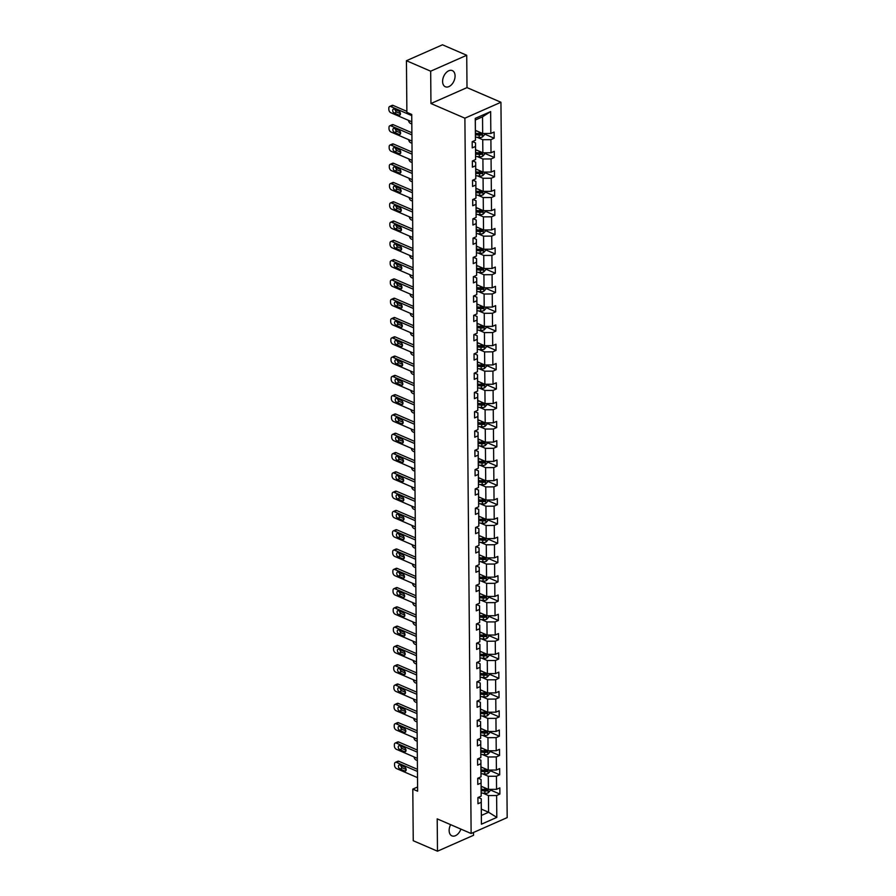 <?xml version="1.0" encoding="UTF-8"?>
<svg xmlns="http://www.w3.org/2000/svg" width="896" height="896" viewBox="0 0 896 896"><rect width="100%" height="100%" fill="white"/><g stroke="black" fill="none" stroke-linecap="round" stroke-linejoin="round"><path stroke-width="1.34" d="M442.602 81.435A8.792 5.634 113.4 0 0 445.346 86.766A8.792 5.634 113.4 0 0 451.797 84.414A8.792 5.634 113.4 0 0 455.078 75.936A8.792 5.634 113.4 0 0 452.323 70.605A8.792 5.634 113.4 0 0 445.883 72.957A8.792 5.634 113.4 0 0 442.602 81.435M450.621 824.667A8.792 5.634 113.4 0 0 449.142 830.536A8.792 5.634 113.4 0 0 451.886 835.856A8.792 5.634 113.4 0 0 460.902 829.102M466.726 55.272L430.674 71.187L430.954 103.522L467.006 87.606L466.726 55.272L442.49 44.8L406.437 60.715L406.885 112.347L411.734 114.442L417.637 791.202L412.798 789.107L413.246 840.728L437.483 851.2L473.536 835.285L473.514 832.462M467.006 87.606L500.942 102.256L507.181 817.6L471.128 833.515L464.89 118.182L500.942 102.256M430.674 71.187L406.437 60.715M475.418 130.379L482.675 133.515L482.53 116.827L490.65 111.586L490.84 133.47L494.11 132.026L494.166 138.208L484.366 133.974M482.675 133.515L490.84 133.47M475.586 149.666L482.854 152.802L482.731 139.698L490.896 139.653L494.166 138.208M490.896 139.653L491.008 152.757L494.278 151.312L494.334 157.494L484.534 153.272M475.754 168.963L483.022 172.099L482.899 158.984L491.064 158.939L494.334 157.494M491.064 158.939L491.187 172.043L494.446 170.61L494.502 176.792L484.702 172.558M475.922 188.25L483.19 191.386L483.067 178.282L491.232 178.226L494.502 176.792M491.232 178.226L491.355 191.341L494.614 189.896L494.67 196.078L484.87 191.845M476.09 207.536L483.358 210.672L483.235 197.568L491.4 197.523L494.67 196.078M491.4 197.523L491.523 210.627L494.782 209.182L494.838 215.365L485.038 211.142M476.258 226.834L483.526 229.97L483.403 216.854L491.568 216.81L494.838 215.365M491.568 216.81L491.691 229.914L494.95 228.48L495.006 234.662L485.206 230.429M476.426 246.12L483.694 249.256L483.571 236.152L491.736 236.096L495.006 234.662M491.736 236.096L491.859 249.211L495.118 247.766L495.174 253.949L485.374 249.715M476.594 265.406L483.862 268.542L483.739 255.438L491.904 255.394L495.174 253.949M491.904 255.394L492.027 268.498L495.286 267.053L495.342 273.235L485.542 269.013M476.762 284.704L484.03 287.84L483.918 274.725L492.072 274.68L495.342 273.235M492.072 274.68L492.195 287.784L495.454 286.35L495.51 292.533L485.722 288.299M476.93 303.99L484.198 307.126L484.086 294.022L492.251 293.966L495.51 292.533M492.251 293.966L492.363 307.082L495.622 305.637L495.678 311.819L485.89 307.586M477.098 323.277L484.366 326.413L484.254 313.309L492.419 313.264L495.678 311.819M492.419 313.264L492.531 326.368L495.79 324.923L495.846 331.106L486.058 326.883M477.266 342.563L484.534 345.71L484.422 332.595L492.587 332.55L495.846 331.106M492.587 332.55L492.699 345.654L495.958 344.221L496.014 350.403L486.226 346.17M477.434 361.861L484.702 364.997L484.59 351.893L492.755 351.837L496.014 350.403M492.755 351.837L492.867 364.952L496.126 363.507L496.182 369.69L486.394 365.456M477.602 381.147L484.87 384.283L484.758 371.179L492.923 371.134L496.182 369.69M492.923 371.134L493.035 384.238L496.294 382.794L496.35 388.976L486.562 384.754M477.77 400.434L485.038 403.581L484.926 390.466L493.091 390.421L496.35 388.976M493.091 390.421L493.203 403.525L496.462 402.091L496.518 408.274L486.73 404.04M477.938 419.731L485.206 422.867L485.094 409.763L493.259 409.707L496.518 408.274M493.259 409.707L493.371 422.822L496.63 421.378L496.686 427.56L486.898 423.326M478.106 439.018L485.374 442.154L485.262 429.05L493.427 429.005L496.686 427.56M493.427 429.005L493.539 442.109L496.798 440.664L496.854 446.846L487.066 442.624M478.274 458.304L485.542 461.451L485.43 448.336L493.595 448.291L496.854 446.846M493.595 448.291L493.707 461.395L496.966 459.962L497.022 466.144L487.234 461.91M478.442 477.602L485.71 480.738L485.598 467.634L493.763 467.578L497.022 466.144M493.763 467.578L493.875 480.693L497.134 479.248L497.19 485.43L487.402 481.197M478.61 496.888L485.878 500.024L485.766 486.92L493.931 486.875L497.19 485.43M493.931 486.875L494.043 499.979L497.314 498.534L497.358 504.717L487.57 500.494M478.778 516.174L486.046 519.322L485.934 506.206L494.099 506.162L497.358 504.717M494.099 506.162L494.211 519.266L497.482 517.832L497.526 524.014L487.738 519.781M478.946 535.472L486.214 538.608L486.102 525.504L494.267 525.448L497.526 524.014M494.267 525.448L494.379 538.563L497.65 537.118L497.694 543.301L487.906 539.067M479.114 554.758L486.382 557.894L486.27 544.79L494.435 544.746L497.694 543.301M494.435 544.746L494.547 557.85L497.818 556.405L497.862 562.587L488.074 558.365M479.282 574.045L486.55 577.192L486.438 564.077L494.603 564.032L497.862 562.587M494.603 564.032L494.715 577.136L497.986 575.702L498.03 581.885L488.242 577.651M479.45 593.342L486.718 596.478L486.606 583.374L494.771 583.318L498.03 581.885M494.771 583.318L494.883 596.434L498.154 594.989L498.198 601.171L488.41 596.938M479.618 612.629L486.886 615.765L486.774 602.661L494.939 602.616L498.198 601.171M494.939 602.616L495.051 615.72L498.322 614.275L498.378 620.458L488.578 616.235M479.797 631.915L487.054 635.062L486.942 621.947L495.107 621.902L498.378 620.458M495.107 621.902L495.219 635.006L498.49 633.573L498.546 639.755L488.746 635.522M479.965 651.213L487.222 654.349L487.11 641.245L495.275 641.189L498.546 639.755M495.275 641.189L495.387 654.304L498.658 652.859L498.714 659.042L488.914 654.808M480.133 670.499L487.39 673.635L487.278 660.531L495.443 660.486L498.714 659.042M495.443 660.486L495.555 673.59L498.826 672.146L498.882 678.328L489.082 674.106M480.301 689.786L487.558 692.933L487.446 679.818L495.611 679.773L498.882 678.328M495.611 679.773L495.723 692.877L498.994 691.443L499.05 697.626L489.25 693.392M480.469 709.083L487.726 712.219L487.614 699.115L495.779 699.059L499.05 697.626M495.779 699.059L495.891 712.174L499.162 710.73L499.218 716.912L489.418 712.678M480.637 728.37L487.894 731.506L487.782 718.402L495.947 718.357L499.218 716.912M495.947 718.357L496.059 731.461L499.33 730.016L499.386 736.198L489.586 731.976M480.805 747.656L488.062 750.803L487.95 737.688L496.115 737.643L499.386 736.198M496.115 737.643L496.227 750.747L499.498 749.314L499.554 755.496L489.754 751.262M480.973 766.954L488.23 770.09L488.118 756.986L496.283 756.93L499.554 755.496M496.283 756.93L496.395 770.045L499.666 768.6L499.722 774.782L489.922 770.549M481.141 786.24L488.41 789.376L488.286 776.272L496.451 776.227L499.722 774.782M496.451 776.227L496.563 789.331L499.834 787.886L499.89 794.069L490.09 789.846M481.342 809.122L488.6 812.258L488.454 795.558L496.619 795.514L499.89 794.069M496.619 795.514L496.81 817.398L481.421 824.197L481.23 802.312L477.96 803.757L477.904 797.574L481.174 796.13L481.062 783.026L477.792 784.459L477.736 778.277L481.006 776.843L480.894 763.728L477.624 765.173L477.568 758.99L480.838 757.546L480.726 744.442L477.456 745.886L477.4 739.704L480.67 738.259L480.547 725.155L477.288 726.589L477.232 720.406L480.502 718.973L480.379 705.858L477.12 707.302L477.064 701.12L480.334 699.675L480.211 686.571L476.952 688.016L476.896 681.834L480.166 680.389L480.043 667.285L476.784 668.718L476.728 662.536L479.998 661.102L479.875 647.987L476.616 649.432L476.56 643.25L479.83 641.805L479.707 628.701L476.448 630.146L476.392 623.963L479.662 622.518L479.539 609.414L476.28 610.848L476.224 604.666L479.483 603.232L479.371 590.117L476.112 591.562L476.056 585.379L479.315 583.934L479.203 570.83L475.944 572.275L475.888 566.093L479.147 564.648L479.035 551.544L475.776 552.978L475.72 546.795L478.979 545.362L478.867 532.246L475.608 533.691L475.552 527.509L478.811 526.064L478.699 512.96L475.44 514.405L475.384 508.222L478.643 506.778L478.531 493.674L475.272 495.107L475.216 488.925L478.475 487.491L478.363 474.376L475.104 475.821L475.048 469.638L478.307 468.194L478.195 455.09L474.936 456.534L474.88 450.352L478.139 448.907L478.027 435.803L474.768 437.237L474.712 431.054L477.971 429.621L477.859 416.506L474.6 417.95L474.544 411.768L477.803 410.323L477.691 397.219L474.421 398.664L474.376 392.482L477.635 391.037L477.523 377.933L474.253 379.366L474.208 373.184L477.467 371.75L477.355 358.635L474.085 360.08L474.04 353.898L477.299 352.453L477.187 339.349L473.917 340.794L473.872 334.611L477.131 333.166L477.019 320.062L473.749 321.496L473.704 315.314L476.963 313.88L476.851 300.765L473.581 302.21L473.536 296.027L476.795 294.582L476.683 281.478L473.413 282.923L473.357 276.741L476.627 275.296L476.515 262.192L473.245 263.626L473.189 257.443L476.459 256.01L476.347 242.894L473.077 244.339L473.021 238.157L476.291 236.712L476.179 223.608L472.909 225.053L472.853 218.87L476.123 217.426L476.011 204.322L472.741 205.755L472.685 199.573L475.955 198.139L475.843 185.024L472.573 186.469L472.517 180.286L475.787 178.842L475.675 165.738L472.405 167.182L472.349 161L475.619 159.555L475.507 146.451L472.237 147.885L472.181 141.702L475.451 140.269L475.261 118.384L490.65 111.586M475.619 159.555L475.518 142.878L472.494 141.568M475.518 142.878L475.507 146.451M477.12 137.278L482.731 139.698M482.854 152.802L491.008 152.757M475.787 178.842L475.686 162.176L472.662 160.866M475.686 162.176L475.675 165.738M477.288 156.565L482.899 158.984M483.022 172.099L491.187 172.043M475.955 198.139L475.866 181.462L472.83 180.152M475.866 181.462L475.843 185.024M477.456 175.851L483.067 178.282M483.19 191.386L491.355 191.341M476.123 217.426L476.034 200.749L472.998 199.438M476.034 200.749L476.011 204.322M477.624 195.149L483.235 197.568M483.358 210.672L491.523 210.627M476.291 236.712L476.202 220.046L473.166 218.736M476.202 220.046L476.179 223.608M477.792 214.435L483.403 216.854M483.526 229.97L491.691 229.914M476.459 256.01L476.37 239.333L473.334 238.022M476.37 239.333L476.347 242.894M477.96 233.722L483.571 236.152M483.694 249.256L491.859 249.211M476.627 275.296L476.538 258.619L473.502 257.309M476.538 258.619L476.515 262.192M478.139 253.019L483.739 255.438M483.862 268.542L492.027 268.498M476.795 294.582L476.706 277.917L473.67 276.606M476.706 277.917L476.683 281.478M478.307 272.306L483.918 274.725M484.03 287.84L492.195 287.784M476.963 313.88L476.874 297.203L473.838 295.893M476.874 297.203L476.851 300.765M478.475 291.592L484.086 294.022M484.198 307.126L492.363 307.082M477.131 333.166L477.042 316.49L474.006 315.179M477.042 316.49L477.019 320.062M478.643 310.89L484.254 313.309M484.366 326.413L492.531 326.368M477.299 352.453L477.21 335.787L474.174 334.477M477.21 335.787L477.187 339.349M478.811 330.176L484.422 332.595M484.534 345.71L492.699 345.654M477.467 371.75L477.378 355.074L474.342 353.763M477.378 355.074L477.355 358.635M478.979 349.462L484.59 351.893M484.702 364.997L492.867 364.952M477.635 391.037L477.546 374.36L474.51 373.05M477.546 374.36L477.523 377.933M479.147 368.76L484.758 371.179M484.87 384.283L493.035 384.238M477.803 410.323L477.714 393.658L474.678 392.347M477.714 393.658L477.691 397.219M479.315 388.046L484.926 390.466M485.038 403.581L493.203 403.525M477.971 429.621L477.882 412.944L474.846 411.634M477.882 412.944L477.859 416.506M479.483 407.333L485.094 409.763M485.206 422.867L493.371 422.822M478.139 448.907L478.05 432.23L475.014 430.92M478.05 432.23L478.027 435.803M479.651 426.63L485.262 429.05M485.374 442.154L493.539 442.109M478.307 468.194L478.218 451.528L475.182 450.218M478.218 451.528L478.195 455.09M479.819 445.917L485.43 448.336M485.542 461.451L493.707 461.395M478.475 487.491L478.386 470.814L475.35 469.504M478.386 470.814L478.363 474.376M479.987 465.203L485.598 467.634M485.71 480.738L493.875 480.693M478.643 506.778L478.554 490.101L475.518 488.79M478.554 490.101L478.531 493.674M480.155 484.501L485.766 486.92M485.878 500.024L494.043 499.979M478.811 526.064L478.722 509.398L475.686 508.088M478.722 509.398L478.699 512.96M480.323 503.787L485.934 506.206M486.046 519.322L494.211 519.266M478.979 545.362L478.89 528.685L475.854 527.374M478.89 528.685L478.867 532.246M480.491 523.074L486.102 525.504M486.214 538.608L494.379 538.563M479.147 564.648L479.058 547.971L476.022 546.661M479.058 547.971L479.035 551.544M480.659 542.371L486.27 544.79M486.382 557.894L494.547 557.85M479.315 583.934L479.226 567.269L476.19 565.958M479.226 567.269L479.203 570.83M480.827 561.658L486.438 564.077M486.55 577.192L494.715 577.136M479.483 603.232L479.394 586.555L476.358 585.245M479.394 586.555L479.371 590.117M480.995 580.944L486.606 583.374M486.718 596.478L494.883 596.434M479.662 622.518L479.562 605.842L476.526 604.531M479.562 605.842L479.539 609.414M481.163 600.242L486.774 602.661M486.886 615.765L495.051 615.72M479.83 641.805L479.73 625.139L476.694 623.829M479.73 625.139L479.707 628.701M481.331 619.528L486.942 621.947M487.054 635.062L495.219 635.006M479.998 661.102L479.898 644.426L476.862 643.115M479.898 644.426L479.875 647.987M481.499 638.814L487.11 641.245M487.222 654.349L495.387 654.304M480.166 680.389L480.066 663.712L477.03 662.402M480.066 663.712L480.043 667.285M481.667 658.112L487.278 660.531M487.39 673.635L495.555 673.59M480.334 699.675L480.234 683.01L477.198 681.699M480.234 683.01L480.211 686.571M481.835 677.398L487.446 679.818M487.558 692.933L495.723 692.877M480.502 718.973L480.402 702.296L477.366 700.986M480.402 702.296L480.379 705.858M482.003 696.685L487.614 699.115M487.726 712.219L495.891 712.174M480.67 738.259L480.57 721.582L477.534 720.272M480.57 721.582L480.547 725.155M482.171 715.982L487.782 718.402M487.894 731.506L496.059 731.461M480.838 757.546L480.738 740.88L477.714 739.57M480.738 740.88L480.726 744.442M482.339 735.269L487.95 737.688M488.062 750.803L496.227 750.747M481.006 776.843L480.906 760.166L477.882 758.856M480.906 760.166L480.894 763.728M482.507 754.555L488.118 756.986M488.23 770.09L496.395 770.045M481.174 796.13L481.074 779.453L478.05 778.142M481.074 779.453L481.062 783.026M482.675 773.853L488.286 776.272M488.41 789.376L496.563 789.331M481.421 824.197L481.242 798.75L478.218 797.44M481.242 798.75L481.23 802.312M430.954 103.522L464.89 118.182M471.128 833.515L437.203 818.866L437.483 851.2M417.603 786.979L412.798 789.107M482.53 116.827L475.328 120.008L475.451 140.269M482.843 793.139L488.454 795.558M481.398 815.438L488.6 812.258L496.81 817.398M475.261 118.384L475.328 120.008M417.525 777.65L396.514 768.566A2.744 1.736 -113.8 0 1 394.554 765.262L394.542 764.019A2.744 1.736 -113.8 0 1 395.371 762.35A2.744 1.736 -113.8 0 1 396.458 762.384L417.469 771.467M417.446 769.328L398.888 761.309L396.458 762.384M399.986 768.97A2.195 1.389 66.2 0 1 398.496 766.931A2.195 1.389 66.2 0 1 399.09 764.971A2.195 1.389 66.2 0 1 399.952 765.005L404.611 767.021A2.195 1.389 66.2 0 1 406.101 769.059A2.195 1.389 66.2 0 1 405.518 771.008A2.195 1.389 66.2 0 1 404.645 770.974L399.986 768.97L402.427 767.894A2.195 1.389 66.2 0 1 400.859 765.397M406.168 769.507L402.427 767.894M395.371 762.35L397.802 761.275A2.744 1.736 66.2 0 1 398.888 761.309M482.798 786.957L481.141 786.811M490.09 789.365L490.101 790.787L488.163 792.882A3.64 1.59 179.5 0 1 484.893 793.307L481.186 792.994M417.379 760.558L416.002 759.965A2.744 1.736 -113.8 0 1 414.053 756.93M481.174 790.653L484.87 790.966A3.64 1.59 -0.5 0 0 487.29 790.798L487.278 789.32A3.64 1.59 179.5 0 1 484.859 789.477L481.163 789.163M487.29 790.798L485.901 790.205A1.859 0.806 179.5 0 1 485.24 790.194L481.174 789.846M417.357 758.363L396.346 749.28A2.744 1.736 -113.8 0 1 394.386 745.976L394.374 744.733A2.744 1.736 -113.8 0 1 395.203 743.053A2.744 1.736 -113.8 0 1 396.29 743.098L417.301 752.17M417.278 750.042L398.72 742.022L396.29 743.098M399.818 749.672A2.195 1.389 66.2 0 1 398.328 747.645A2.195 1.389 66.2 0 1 398.922 745.685A2.195 1.389 66.2 0 1 399.784 745.718L404.443 747.723A2.195 1.389 66.2 0 1 405.933 749.762A2.195 1.389 66.2 0 1 405.35 751.722A2.195 1.389 66.2 0 1 404.477 751.688L399.818 749.672L402.259 748.597A2.195 1.389 66.2 0 1 400.691 746.11M406 750.221L402.259 748.597M395.203 743.053L397.634 741.978A2.744 1.736 66.2 0 1 398.72 742.022M417.189 739.066L396.178 729.994A2.744 1.736 -113.8 0 1 394.218 726.678L394.206 725.446A2.744 1.736 -113.8 0 1 395.035 723.766A2.744 1.736 -113.8 0 1 396.122 723.811L417.133 732.883M417.11 730.744L398.552 722.736L396.122 723.811M399.65 730.386A2.195 1.389 66.2 0 1 398.16 728.347A2.195 1.389 66.2 0 1 398.754 726.398A2.195 1.389 66.2 0 1 399.616 726.432L404.275 728.437A2.195 1.389 66.2 0 1 405.765 730.475A2.195 1.389 66.2 0 1 405.182 732.424A2.195 1.389 66.2 0 1 404.309 732.39L399.65 730.386L402.091 729.31A2.195 1.389 66.2 0 1 400.523 726.824M405.832 730.923L402.091 729.31M395.035 723.766L397.466 722.691A2.744 1.736 66.2 0 1 398.552 722.736M482.63 767.67L480.973 767.525M489.922 770.078L489.933 771.49L487.995 773.595A3.64 1.59 179.5 0 1 484.725 774.021L481.018 773.707M417.211 741.272L415.834 740.678A2.744 1.736 -113.8 0 1 413.885 737.643M481.006 771.355L484.702 771.669A3.64 1.59 -0.5 0 0 487.122 771.512L487.11 770.034A3.64 1.59 179.5 0 1 484.691 770.19L480.995 769.877M487.122 771.512L485.733 770.907A1.859 0.806 179.5 0 1 485.072 770.907L481.006 770.56M482.451 748.373L480.805 748.238M489.754 750.792L489.765 752.203L487.827 754.298A3.64 1.59 179.5 0 1 484.557 754.734L480.85 754.421M417.043 721.974L415.666 721.381A2.744 1.736 -113.8 0 1 413.717 718.346M480.838 752.069L484.534 752.382A3.64 1.59 -0.5 0 0 486.954 752.226L486.942 750.736A3.64 1.59 179.5 0 1 484.523 750.904L480.827 750.59M486.954 752.226L485.565 751.621A1.859 0.806 179.5 0 1 484.904 751.621L480.838 751.274M417.021 719.779L396.01 710.696A2.744 1.736 -113.8 0 1 394.05 707.392L394.038 706.149A2.744 1.736 -113.8 0 1 394.867 704.48A2.744 1.736 -113.8 0 1 395.954 704.514L416.965 713.597M416.942 711.458L398.384 703.438L395.954 704.514M399.482 711.099A2.195 1.389 66.2 0 1 397.992 709.061A2.195 1.389 66.2 0 1 398.574 707.101A2.195 1.389 66.2 0 1 399.448 707.134L404.107 709.15A2.195 1.389 66.2 0 1 405.597 711.189A2.195 1.389 66.2 0 1 405.014 713.138A2.195 1.389 66.2 0 1 404.141 713.104L399.482 711.099L401.923 710.024A2.195 1.389 66.2 0 1 400.355 707.526M405.664 711.637L401.923 710.024M394.867 704.48L397.298 703.405A2.744 1.736 66.2 0 1 398.384 703.438M482.283 729.086L480.637 728.941M489.586 731.494L489.597 732.917L487.659 735.011A3.64 1.59 179.5 0 1 484.389 735.437L480.682 735.123M416.875 702.688L415.498 702.094A2.744 1.736 -113.8 0 1 413.549 699.059M480.67 732.782L484.366 733.096A3.64 1.59 -0.5 0 0 486.786 732.928L486.774 731.45A3.64 1.59 179.5 0 1 484.355 731.606L480.659 731.293M486.786 732.928L485.397 732.334A1.859 0.806 179.5 0 1 484.736 732.323L480.659 731.976M416.853 700.493L395.842 691.41A2.744 1.736 -113.8 0 1 393.882 688.106L393.87 686.862A2.744 1.736 -113.8 0 1 394.699 685.182A2.744 1.736 -113.8 0 1 395.786 685.227L416.797 694.299M416.774 692.171L398.216 684.152L395.786 685.227M399.314 691.802A2.195 1.389 66.2 0 1 397.824 689.774A2.195 1.389 66.2 0 1 398.406 687.814A2.195 1.389 66.2 0 1 399.28 687.848L403.939 689.853A2.195 1.389 66.2 0 1 405.429 691.891A2.195 1.389 66.2 0 1 404.846 693.851A2.195 1.389 66.2 0 1 403.973 693.818L399.314 691.802L401.755 690.726A2.195 1.389 66.2 0 1 400.187 688.24M405.496 692.35L401.755 690.726M394.699 685.182L397.13 684.107A2.744 1.736 66.2 0 1 398.216 684.152M482.115 709.8L480.469 709.654M489.418 712.208L489.429 713.619L487.491 715.725A3.64 1.59 179.5 0 1 484.221 716.15L480.514 715.837M416.696 683.402L415.33 682.808A2.744 1.736 -113.8 0 1 413.381 679.773M480.502 713.485L484.198 713.798A3.64 1.59 -0.5 0 0 486.618 713.642L486.606 712.163A3.64 1.59 179.5 0 1 484.187 712.32L480.491 712.006M486.618 713.642L485.229 713.037A1.859 0.806 179.5 0 1 484.568 713.037L480.491 712.69M416.685 681.195L395.674 672.123A2.744 1.736 -113.8 0 1 393.714 668.808L393.702 667.576A2.744 1.736 -113.8 0 1 394.531 665.896A2.744 1.736 -113.8 0 1 395.618 665.941L416.629 675.013M416.606 672.874L398.048 664.866L395.618 665.941M399.146 672.515A2.195 1.389 66.2 0 1 397.656 670.477A2.195 1.389 66.2 0 1 398.238 668.528A2.195 1.389 66.2 0 1 399.112 668.562L403.771 670.566A2.195 1.389 66.2 0 1 405.261 672.605A2.195 1.389 66.2 0 1 404.678 674.554A2.195 1.389 66.2 0 1 403.805 674.52L399.146 672.515L401.587 671.44A2.195 1.389 66.2 0 1 400.019 668.954M405.328 673.053L401.587 671.44M394.531 665.896L396.962 664.821A2.744 1.736 66.2 0 1 398.048 664.866M481.947 690.502L480.301 690.368M489.25 692.922L489.261 694.333L487.323 696.427A3.64 1.59 179.5 0 1 484.053 696.864L480.346 696.55M416.528 664.104L415.162 663.51A2.744 1.736 -113.8 0 1 413.213 660.486M480.334 694.198L484.03 694.512A3.64 1.59 -0.5 0 0 486.45 694.355L486.438 692.866A3.64 1.59 179.5 0 1 484.019 693.034L480.323 692.72M486.45 694.355L485.061 693.75A1.859 0.806 179.5 0 1 484.4 693.75L480.323 693.403M416.517 661.909L395.506 652.826A2.744 1.736 -113.8 0 1 393.534 649.522L393.534 648.278A2.744 1.736 -113.8 0 1 394.352 646.61A2.744 1.736 -113.8 0 1 395.45 646.643L416.461 655.726M416.438 653.587L397.88 645.568L395.45 646.643M398.978 653.229A2.195 1.389 66.2 0 1 397.488 651.19A2.195 1.389 66.2 0 1 398.07 649.23A2.195 1.389 66.2 0 1 398.944 649.264L403.603 651.28A2.195 1.389 66.2 0 1 405.093 653.318A2.195 1.389 66.2 0 1 404.499 655.267A2.195 1.389 66.2 0 1 403.637 655.234L398.978 653.229L401.419 652.154A2.195 1.389 66.2 0 1 399.851 649.656M405.16 653.766L401.419 652.154M394.352 646.61L396.794 645.534A2.744 1.736 66.2 0 1 397.88 645.568M481.779 671.216L480.133 671.07M489.082 673.624L489.093 675.046L487.155 677.141A3.64 1.59 179.5 0 1 483.885 677.566L480.178 677.253M416.36 644.818L414.994 644.224A2.744 1.736 -113.8 0 1 413.045 641.189M480.166 674.912L483.862 675.226A3.64 1.59 -0.5 0 0 486.282 675.058L486.27 673.579A3.64 1.59 179.5 0 1 483.851 673.736L480.155 673.422M486.282 675.058L484.882 674.464A1.859 0.806 179.5 0 1 484.232 674.453L480.155 674.106M416.349 642.622L395.326 633.539A2.744 1.736 -113.8 0 1 393.366 630.235L393.355 628.992A2.744 1.736 -113.8 0 1 394.184 627.312A2.744 1.736 -113.8 0 1 395.282 627.357L416.293 636.44M416.27 634.301L397.712 626.282L395.282 627.357M398.81 633.931A2.195 1.389 66.2 0 1 397.32 631.904A2.195 1.389 66.2 0 1 397.902 629.944A2.195 1.389 66.2 0 1 398.776 629.978L403.435 631.994A2.195 1.389 66.2 0 1 404.925 634.021A2.195 1.389 66.2 0 1 404.331 635.981A2.195 1.389 66.2 0 1 403.469 635.947L398.81 633.931L401.251 632.856A2.195 1.389 66.2 0 1 399.683 630.37M404.992 634.48L401.251 632.856M394.184 627.312L396.626 626.237A2.744 1.736 66.2 0 1 397.712 626.282M481.611 651.93L479.965 651.784M488.914 654.338L488.925 655.749L486.987 657.854A3.64 1.59 179.5 0 1 483.717 658.28L480.01 657.966M416.192 625.531L414.826 624.938A2.744 1.736 -113.8 0 1 412.877 621.902M479.998 655.614L483.694 655.928A3.64 1.59 -0.5 0 0 486.114 655.771L486.102 654.293A3.64 1.59 179.5 0 1 483.683 654.45L479.987 654.136M486.114 655.771L484.714 655.166A1.859 0.806 179.5 0 1 484.064 655.166L479.987 654.819M416.181 623.325L395.158 614.253A2.744 1.736 -113.8 0 1 393.198 610.938L393.187 609.706A2.744 1.736 -113.8 0 1 394.016 608.026A2.744 1.736 -113.8 0 1 395.114 608.07L416.125 617.142M416.102 615.003L397.544 606.995L395.114 608.07M398.642 614.645A2.195 1.389 66.2 0 1 397.152 612.606A2.195 1.389 66.2 0 1 397.734 610.658A2.195 1.389 66.2 0 1 398.608 610.691L403.267 612.696A2.195 1.389 66.2 0 1 404.757 614.734A2.195 1.389 66.2 0 1 404.163 616.683A2.195 1.389 66.2 0 1 403.301 616.65L398.642 614.645L401.083 613.57A2.195 1.389 66.2 0 1 399.515 611.083M404.824 615.182L401.083 613.57M394.016 608.026L396.458 606.95A2.744 1.736 66.2 0 1 397.544 606.995M481.443 632.632L479.797 632.498M488.746 635.051L488.757 636.462L486.819 638.557A3.64 1.59 179.5 0 1 483.549 638.994L479.842 638.68M416.024 606.245L414.658 605.64A2.744 1.736 -113.8 0 1 412.709 602.616M479.83 636.328L483.526 636.642A3.64 1.59 -0.5 0 0 485.946 636.485L485.934 634.995A3.64 1.59 179.5 0 1 483.515 635.163L479.819 634.85M485.946 636.485L484.546 635.88A1.859 0.806 179.5 0 1 483.896 635.88L479.819 635.533M416.013 604.038L394.99 594.955A2.744 1.736 -113.8 0 1 393.03 591.651L393.019 590.408A2.744 1.736 -113.8 0 1 393.848 588.739A2.744 1.736 -113.8 0 1 394.946 588.773L415.957 597.856M415.934 595.717L397.376 587.698L394.946 588.773M398.474 595.358A2.195 1.389 66.2 0 1 396.984 593.32A2.195 1.389 66.2 0 1 397.566 591.36A2.195 1.389 66.2 0 1 398.44 591.394L403.099 593.41A2.195 1.389 66.2 0 1 404.589 595.448A2.195 1.389 66.2 0 1 403.995 597.397A2.195 1.389 66.2 0 1 403.133 597.363L398.474 595.358L400.915 594.283A2.195 1.389 66.2 0 1 399.347 591.786M404.656 595.896L400.915 594.283M393.848 588.739L396.29 587.664A2.744 1.736 66.2 0 1 397.376 587.698M415.845 584.752L394.822 575.669A2.744 1.736 -113.8 0 1 392.862 572.365L392.851 571.122A2.744 1.736 -113.8 0 1 393.68 569.442A2.744 1.736 -113.8 0 1 394.778 569.486L415.789 578.57M415.766 576.43L397.208 568.411L394.778 569.486M398.306 576.061A2.195 1.389 66.2 0 1 396.816 574.034A2.195 1.389 66.2 0 1 397.398 572.074A2.195 1.389 66.2 0 1 398.272 572.107L402.931 574.123A2.195 1.389 66.2 0 1 404.421 576.15A2.195 1.389 66.2 0 1 403.827 578.11A2.195 1.389 66.2 0 1 402.965 578.077L398.306 576.061L400.747 574.986A2.195 1.389 66.2 0 1 399.179 572.499M404.488 576.61L400.747 574.986M393.68 569.442L396.122 568.366A2.744 1.736 66.2 0 1 397.208 568.411M415.677 565.454L394.654 556.382A2.744 1.736 -113.8 0 1 392.694 553.067L392.683 551.835A2.744 1.736 -113.8 0 1 393.512 550.155A2.744 1.736 -113.8 0 1 394.61 550.2L415.621 559.272M415.598 557.133L397.04 549.125L394.61 550.2M398.138 556.774A2.195 1.389 66.2 0 1 396.648 554.736A2.195 1.389 66.2 0 1 397.23 552.787A2.195 1.389 66.2 0 1 398.104 552.821L402.752 554.826A2.195 1.389 66.2 0 1 404.253 556.864A2.195 1.389 66.2 0 1 403.659 558.813A2.195 1.389 66.2 0 1 402.797 558.779L398.138 556.774L400.579 555.699A2.195 1.389 66.2 0 1 399.011 553.213M404.32 557.312L400.579 555.699M393.512 550.155L395.954 549.08A2.744 1.736 66.2 0 1 397.04 549.125M415.509 546.168L394.486 537.085A2.744 1.736 -113.8 0 1 392.526 533.781L392.515 532.538A2.744 1.736 -113.8 0 1 393.344 530.869A2.744 1.736 -113.8 0 1 394.442 530.902L415.453 539.986M415.43 537.846L396.872 529.827L394.442 530.902M397.97 537.488A2.195 1.389 66.2 0 1 396.48 535.45A2.195 1.389 66.2 0 1 397.062 533.49A2.195 1.389 66.2 0 1 397.936 533.523L402.584 535.539A2.195 1.389 66.2 0 1 404.085 537.578A2.195 1.389 66.2 0 1 403.491 539.526A2.195 1.389 66.2 0 1 402.629 539.493L397.97 537.488L400.411 536.413A2.195 1.389 66.2 0 1 398.843 533.915M404.152 538.026L400.411 536.413M393.344 530.869L395.786 529.794A2.744 1.736 66.2 0 1 396.872 529.827M415.341 526.882L394.318 517.798A2.744 1.736 -113.8 0 1 392.358 514.494L392.347 513.251A2.744 1.736 -113.8 0 1 393.176 511.571A2.744 1.736 -113.8 0 1 394.262 511.616L415.285 520.699M415.262 518.56L396.704 510.541L394.262 511.616M397.802 518.19A2.195 1.389 66.2 0 1 396.312 516.163A2.195 1.389 66.2 0 1 396.894 514.203A2.195 1.389 66.2 0 1 397.768 514.237L402.416 516.253A2.195 1.389 66.2 0 1 403.917 518.28A2.195 1.389 66.2 0 1 403.323 520.24A2.195 1.389 66.2 0 1 402.461 520.206L397.802 518.19L400.243 517.115A2.195 1.389 66.2 0 1 398.675 514.629M403.984 518.739L400.243 517.115M393.176 511.571L395.618 510.496A2.744 1.736 66.2 0 1 396.704 510.541M415.173 507.584L394.15 498.512A2.744 1.736 -113.8 0 1 392.19 495.197L392.179 493.965A2.744 1.736 -113.8 0 1 393.008 492.285A2.744 1.736 -113.8 0 1 394.094 492.33L415.117 501.402M415.094 499.262L396.536 491.254L394.094 492.33M397.634 498.904A2.195 1.389 66.2 0 1 396.144 496.866A2.195 1.389 66.2 0 1 396.726 494.917A2.195 1.389 66.2 0 1 397.6 494.95L402.248 496.955A2.195 1.389 66.2 0 1 403.749 498.994A2.195 1.389 66.2 0 1 403.155 500.942A2.195 1.389 66.2 0 1 402.282 500.909L397.634 498.904L400.075 497.829A2.195 1.389 66.2 0 1 398.507 495.342M403.816 499.442L400.075 497.829M393.008 492.285L395.45 491.21A2.744 1.736 66.2 0 1 396.536 491.254M414.994 488.298L393.982 479.214A2.744 1.736 -113.8 0 1 392.022 475.91L392.011 474.667A2.744 1.736 -113.8 0 1 392.84 472.998A2.744 1.736 -113.8 0 1 393.926 473.032L414.949 482.115M414.926 479.976L396.368 471.957L393.926 473.032M397.466 479.618A2.195 1.389 66.2 0 1 395.976 477.579A2.195 1.389 66.2 0 1 396.558 475.619A2.195 1.389 66.2 0 1 397.432 475.653L402.08 477.669A2.195 1.389 66.2 0 1 403.581 479.707A2.195 1.389 66.2 0 1 402.987 481.656A2.195 1.389 66.2 0 1 402.114 481.622L397.466 479.618L399.896 478.542A2.195 1.389 66.2 0 1 398.339 476.045M403.648 480.155L399.896 478.542M392.84 472.998L395.282 471.923A2.744 1.736 66.2 0 1 396.368 471.957M414.826 469.011L393.814 459.928A2.744 1.736 -113.8 0 1 391.854 456.624L391.843 455.381A2.744 1.736 -113.8 0 1 392.672 453.701A2.744 1.736 -113.8 0 1 393.758 453.746L414.781 462.829M414.758 460.69L396.2 452.67L393.758 453.746M397.298 460.32A2.195 1.389 66.2 0 1 395.808 458.293A2.195 1.389 66.2 0 1 396.39 456.333A2.195 1.389 66.2 0 1 397.264 456.366L401.912 458.382A2.195 1.389 66.2 0 1 403.413 460.41A2.195 1.389 66.2 0 1 402.819 462.37A2.195 1.389 66.2 0 1 401.946 462.336L397.298 460.32L399.728 459.245A2.195 1.389 66.2 0 1 398.171 456.758M403.48 460.869L399.728 459.245M392.672 453.701L395.114 452.626A2.744 1.736 66.2 0 1 396.2 452.67M414.658 449.714L393.646 440.642A2.744 1.736 -113.8 0 1 391.686 437.326L391.675 436.094A2.744 1.736 -113.8 0 1 392.504 434.414A2.744 1.736 -113.8 0 1 393.59 434.459L414.613 443.531M414.59 441.392L396.032 433.384L393.59 434.459M397.13 441.034A2.195 1.389 66.2 0 1 395.629 438.995A2.195 1.389 66.2 0 1 396.222 437.046A2.195 1.389 66.2 0 1 397.096 437.08L401.744 439.085A2.195 1.389 66.2 0 1 403.245 441.123A2.195 1.389 66.2 0 1 402.651 443.072A2.195 1.389 66.2 0 1 401.778 443.05L397.13 441.034L399.56 439.958A2.195 1.389 66.2 0 1 398.003 437.472M403.312 441.571L399.56 439.958M392.504 434.414L394.946 433.339A2.744 1.736 66.2 0 1 396.032 433.384M414.49 430.427L393.478 421.344A2.744 1.736 -113.8 0 1 391.518 418.04L391.507 416.808A2.744 1.736 -113.8 0 1 392.336 415.128A2.744 1.736 -113.8 0 1 393.422 415.162L414.445 424.245M414.422 422.106L395.864 414.086L393.422 415.162M396.962 421.747A2.195 1.389 66.2 0 1 395.461 419.709A2.195 1.389 66.2 0 1 396.054 417.749A2.195 1.389 66.2 0 1 396.928 417.782L401.576 419.798A2.195 1.389 66.2 0 1 403.077 421.837A2.195 1.389 66.2 0 1 402.483 423.786A2.195 1.389 66.2 0 1 401.61 423.752L396.962 421.747L399.392 420.672A2.195 1.389 66.2 0 1 397.835 418.174M403.144 422.285L399.392 420.672M392.336 415.128L394.778 414.053A2.744 1.736 66.2 0 1 395.864 414.086M481.275 613.346L479.629 613.2M488.578 615.754L488.589 617.176L486.651 619.27A3.64 1.59 179.5 0 1 483.381 619.696L479.674 619.382M415.856 586.947L414.49 586.354A2.744 1.736 -113.8 0 1 412.541 583.318M479.662 617.042L483.358 617.355A3.64 1.59 -0.5 0 0 485.778 617.187L485.766 615.709A3.64 1.59 179.5 0 1 483.347 615.866L479.651 615.552M485.778 617.187L484.378 616.594A1.859 0.806 179.5 0 1 483.728 616.582L479.651 616.235M481.107 594.059L479.461 593.914M488.41 596.467L488.421 597.878L486.483 599.984A3.64 1.59 179.5 0 1 483.213 600.41L479.506 600.096M415.688 567.661L414.322 567.067A2.744 1.736 -113.8 0 1 412.373 564.032M479.494 597.744L483.19 598.058A3.64 1.59 -0.5 0 0 485.61 597.901L485.598 596.422A3.64 1.59 179.5 0 1 483.179 596.579L479.483 596.266M485.61 597.901L484.21 597.296A1.859 0.806 179.5 0 1 483.56 597.296L479.483 596.949M480.939 574.762L479.293 574.627M488.242 577.181L488.253 578.592L486.315 580.686A3.64 1.59 179.5 0 1 483.045 581.123L479.338 580.81M415.52 548.374L414.142 547.77A2.744 1.736 -113.8 0 1 412.205 544.746M479.326 578.458L483.022 578.771A3.64 1.59 -0.5 0 0 485.442 578.614L485.43 577.125A3.64 1.59 179.5 0 1 483.011 577.293L479.315 576.979M485.442 578.614L484.042 578.01A1.859 0.806 179.5 0 1 483.392 578.01L479.315 577.662M480.771 555.475L479.125 555.33M488.074 557.883L488.085 559.306L486.147 561.4A3.64 1.59 179.5 0 1 482.877 561.826L479.17 561.512M415.352 529.077L413.974 528.483A2.744 1.736 -113.8 0 1 412.037 525.448M479.158 559.171L482.854 559.485A3.64 1.59 -0.5 0 0 485.274 559.317L485.262 557.838A3.64 1.59 179.5 0 1 482.843 557.995L479.147 557.682M485.274 559.317L483.874 558.723A1.859 0.806 179.5 0 1 483.224 558.712L479.147 558.365M480.603 536.189L478.957 536.043M487.906 538.597L487.917 540.008L485.979 542.114A3.64 1.59 179.5 0 1 482.709 542.539L479.002 542.226M415.184 509.79L413.806 509.197A2.744 1.736 -113.8 0 1 411.869 506.162M478.99 539.874L482.686 540.187A3.64 1.59 -0.5 0 0 485.106 540.03L485.094 538.552A3.64 1.59 179.5 0 1 482.675 538.709L478.979 538.395M485.106 540.03L483.706 539.426A1.859 0.806 179.5 0 1 483.056 539.426L478.979 539.078M480.435 516.891L478.789 516.757M487.738 519.31L487.749 520.722L485.811 522.816A3.64 1.59 179.5 0 1 482.541 523.253L478.834 522.939M415.016 490.504L413.638 489.899A2.744 1.736 -113.8 0 1 411.701 486.875M478.822 520.587L482.518 520.901A3.64 1.59 -0.5 0 0 484.938 520.744L484.926 519.254A3.64 1.59 179.5 0 1 482.507 519.422L478.811 519.109M484.938 520.744L483.538 520.139A1.859 0.806 179.5 0 1 482.888 520.139L478.811 519.792M480.267 497.605L478.621 497.459M487.558 500.013L487.581 501.435L485.632 503.53A3.64 1.59 179.5 0 1 482.373 503.955L478.666 503.642M414.848 471.206L413.47 470.613A2.744 1.736 -113.8 0 1 411.533 467.578M478.654 501.301L482.35 501.614A3.64 1.59 -0.5 0 0 484.77 501.446L484.758 499.968A3.64 1.59 179.5 0 1 482.339 500.125L478.643 499.811M484.77 501.446L483.37 500.853A1.859 0.806 179.5 0 1 482.72 500.842L478.643 500.494M480.099 478.318L478.453 478.173M487.39 480.726L487.413 482.138L485.464 484.243A3.64 1.59 179.5 0 1 482.205 484.669L478.498 484.355M414.68 451.92L413.302 451.326A2.744 1.736 -113.8 0 1 411.365 448.291M478.486 482.003L482.182 482.317A3.64 1.59 -0.5 0 0 484.602 482.16L484.59 480.682A3.64 1.59 179.5 0 1 482.171 480.838L478.475 480.525M484.602 482.16L483.202 481.555A1.859 0.806 179.5 0 1 482.552 481.555L478.475 481.208M479.931 459.021L478.285 458.886M487.222 461.44L487.245 462.851L485.296 464.946A3.64 1.59 179.5 0 1 482.026 465.382L478.33 465.069M414.512 432.634L413.134 432.04A2.744 1.736 -113.8 0 1 411.197 429.005M478.318 462.717L482.014 463.03A3.64 1.59 -0.5 0 0 484.434 462.874L484.422 461.384A3.64 1.59 179.5 0 1 482.003 461.552L478.307 461.238M484.434 462.874L483.034 462.269A1.859 0.806 179.5 0 1 482.384 462.269L478.307 461.922M479.763 439.734L478.117 439.589M487.054 442.142L487.066 443.565L485.128 445.659A3.64 1.59 179.5 0 1 481.858 446.085L478.162 445.771M414.344 413.336L412.966 412.742A2.744 1.736 -113.8 0 1 411.018 409.707M478.15 443.43L481.846 443.744A3.64 1.59 -0.5 0 0 484.266 443.576L484.254 442.098A3.64 1.59 179.5 0 1 481.824 442.254L478.128 441.941M484.266 443.576L482.866 442.982A1.859 0.806 179.5 0 1 482.205 442.971L478.139 442.624M414.322 411.141L393.31 402.058A2.744 1.736 -113.8 0 1 391.35 398.754L391.339 397.51A2.744 1.736 -113.8 0 1 392.168 395.83A2.744 1.736 -113.8 0 1 393.254 395.875L414.277 404.958M414.254 402.819L395.696 394.8L393.254 395.875M396.794 402.45A2.195 1.389 66.2 0 1 395.293 400.422A2.195 1.389 66.2 0 1 395.886 398.462A2.195 1.389 66.2 0 1 396.76 398.496L401.408 400.512A2.195 1.389 66.2 0 1 402.909 402.539A2.195 1.389 66.2 0 1 402.315 404.499A2.195 1.389 66.2 0 1 401.442 404.466L396.794 402.45L399.224 401.374A2.195 1.389 66.2 0 1 397.667 398.888M402.976 402.998L399.224 401.374M392.168 395.83L394.61 394.755A2.744 1.736 66.2 0 1 395.696 394.8M479.595 420.448L477.949 420.302M486.886 422.856L486.898 424.267L484.96 426.373A3.64 1.59 179.5 0 1 481.69 426.798L477.994 426.485M414.176 394.05L412.798 393.456A2.744 1.736 -113.8 0 1 410.85 390.421M477.982 424.133L481.678 424.446A3.64 1.59 -0.5 0 0 484.098 424.29L484.075 422.811A3.64 1.59 179.5 0 1 481.656 422.968L477.96 422.654M484.098 424.29L482.698 423.685A1.859 0.806 179.5 0 1 482.037 423.685L477.971 423.338M414.154 391.843L393.142 382.771A2.744 1.736 -113.8 0 1 391.182 379.456L391.171 378.224A2.744 1.736 -113.8 0 1 392 376.544A2.744 1.736 -113.8 0 1 393.086 376.589L414.109 385.661M414.086 383.533L395.528 375.514L393.086 376.589M396.626 383.163A2.195 1.389 66.2 0 1 395.125 381.125A2.195 1.389 66.2 0 1 395.718 379.176A2.195 1.389 66.2 0 1 396.592 379.21L401.24 381.214A2.195 1.389 66.2 0 1 402.741 383.253A2.195 1.389 66.2 0 1 402.147 385.213A2.195 1.389 66.2 0 1 401.274 385.179L396.626 383.163L399.056 382.088A2.195 1.389 66.2 0 1 397.499 379.602M402.808 383.701L399.056 382.088M392 376.544L394.442 375.469A2.744 1.736 66.2 0 1 395.528 375.514M479.427 401.15L477.781 401.016M486.718 403.57L486.73 404.981L484.792 407.075A3.64 1.59 179.5 0 1 481.522 407.512L477.826 407.198M414.008 374.763L412.63 374.17A2.744 1.736 -113.8 0 1 410.682 371.134M477.814 404.846L481.51 405.16A3.64 1.59 -0.5 0 0 483.93 405.003L483.907 403.514A3.64 1.59 179.5 0 1 481.488 403.682L477.792 403.368M483.93 405.003L482.53 404.398A1.859 0.806 179.5 0 1 481.869 404.398L477.803 404.051M413.986 372.557L392.974 363.485A2.744 1.736 -113.8 0 1 391.014 360.17L391.003 358.938A2.744 1.736 -113.8 0 1 391.832 357.258A2.744 1.736 -113.8 0 1 392.918 357.291L413.93 366.374M413.918 364.235L395.36 356.216L392.918 357.291M396.458 363.877A2.195 1.389 66.2 0 1 394.957 361.838A2.195 1.389 66.2 0 1 395.55 359.878A2.195 1.389 66.2 0 1 396.424 359.912L401.072 361.928A2.195 1.389 66.2 0 1 402.573 363.966A2.195 1.389 66.2 0 1 401.979 365.915A2.195 1.389 66.2 0 1 401.106 365.882L396.458 363.877L398.888 362.802A2.195 1.389 66.2 0 1 397.331 360.304M402.64 364.414L398.888 362.802M391.832 357.258L394.274 356.182A2.744 1.736 66.2 0 1 395.36 356.216M479.259 381.864L477.613 381.718M486.55 384.272L486.562 385.694L484.624 387.789A3.64 1.59 179.5 0 1 481.354 388.226L477.658 387.901M413.84 355.466L412.462 354.872A2.744 1.736 -113.8 0 1 410.514 351.837M477.646 385.56L481.342 385.874A3.64 1.59 -0.5 0 0 483.762 385.706L483.739 384.227A3.64 1.59 179.5 0 1 481.32 384.384L477.624 384.07M483.762 385.706L482.362 385.112A1.859 0.806 179.5 0 1 481.701 385.101L477.635 384.754M413.818 353.27L392.806 344.187A2.744 1.736 -113.8 0 1 390.846 340.883L390.835 339.64A2.744 1.736 -113.8 0 1 391.664 337.96A2.744 1.736 -113.8 0 1 392.75 338.005L413.762 347.088M413.75 344.949L395.192 336.93L392.75 338.005M396.29 344.579A2.195 1.389 66.2 0 1 394.789 342.552A2.195 1.389 66.2 0 1 395.382 340.592A2.195 1.389 66.2 0 1 396.256 340.626L400.904 342.642A2.195 1.389 66.2 0 1 402.405 344.669A2.195 1.389 66.2 0 1 401.811 346.629A2.195 1.389 66.2 0 1 400.938 346.595L396.29 344.579L398.72 343.504A2.195 1.389 66.2 0 1 397.163 341.018M402.472 345.128L398.72 343.504M391.664 337.96L394.106 336.885A2.744 1.736 66.2 0 1 395.192 336.93M479.091 362.578L477.445 362.432M486.382 364.986L486.394 366.397L484.456 368.502A3.64 1.59 179.5 0 1 481.186 368.928L477.49 368.614M413.672 336.179L412.294 335.586A2.744 1.736 -113.8 0 1 410.346 332.55M477.478 366.262L481.174 366.576A3.64 1.59 -0.5 0 0 483.594 366.419L483.571 364.941A3.64 1.59 179.5 0 1 481.152 365.098L477.456 364.784M483.594 366.419L482.194 365.814A1.859 0.806 179.5 0 1 481.533 365.814L477.467 365.467M413.65 333.973L392.638 324.901A2.744 1.736 -113.8 0 1 390.678 321.586L390.667 320.354A2.744 1.736 -113.8 0 1 391.496 318.674A2.744 1.736 -113.8 0 1 392.582 318.718L413.594 327.79M413.582 325.662L395.024 317.643L392.582 318.718M396.122 325.293A2.195 1.389 66.2 0 1 394.621 323.254A2.195 1.389 66.2 0 1 395.214 321.306A2.195 1.389 66.2 0 1 396.088 321.339L400.736 323.344A2.195 1.389 66.2 0 1 402.237 325.382A2.195 1.389 66.2 0 1 401.643 327.342A2.195 1.389 66.2 0 1 400.77 327.309L396.122 325.293L398.552 324.218A2.195 1.389 66.2 0 1 396.995 321.731M402.304 325.83L398.552 324.218M391.496 318.674L393.926 317.598A2.744 1.736 66.2 0 1 395.024 317.643M478.923 343.28L477.266 343.146M486.214 345.699L486.226 347.11L484.288 349.205A3.64 1.59 179.5 0 1 481.018 349.642L477.322 349.328M413.504 316.893L412.126 316.299A2.744 1.736 -113.8 0 1 410.178 313.264M477.299 346.976L480.995 347.29A3.64 1.59 -0.5 0 0 483.426 347.133L483.403 345.643A3.64 1.59 179.5 0 1 480.984 345.811L477.288 345.498M483.426 347.133L482.026 346.528A1.859 0.806 179.5 0 1 481.365 346.528L477.299 346.181M413.482 314.686L392.47 305.614A2.744 1.736 -113.8 0 1 390.51 302.299L390.499 301.067A2.744 1.736 -113.8 0 1 391.328 299.387A2.744 1.736 -113.8 0 1 392.414 299.421L413.426 308.504M413.414 306.365L394.856 298.346L392.414 299.421M395.954 306.006A2.195 1.389 66.2 0 1 394.453 303.968A2.195 1.389 66.2 0 1 395.046 302.008A2.195 1.389 66.2 0 1 395.92 302.042L400.568 304.058A2.195 1.389 66.2 0 1 402.069 306.096A2.195 1.389 66.2 0 1 401.475 308.045A2.195 1.389 66.2 0 1 400.602 308.011L395.954 306.006L398.384 304.931A2.195 1.389 66.2 0 1 396.827 302.434M402.136 306.544L398.384 304.931M391.328 299.387L393.758 298.312A2.744 1.736 66.2 0 1 394.856 298.346M478.755 323.994L477.098 323.848M486.046 326.413L486.058 327.824L484.12 329.918A3.64 1.59 179.5 0 1 480.85 330.355L477.154 330.03M413.336 297.595L411.958 297.002A2.744 1.736 -113.8 0 1 410.01 293.966M477.131 327.69L480.827 328.003A3.64 1.59 -0.5 0 0 483.246 327.835L483.235 326.357A3.64 1.59 179.5 0 1 480.816 326.514L477.12 326.2M483.246 327.835L481.858 327.242A1.859 0.806 179.5 0 1 481.197 327.23L477.131 326.894M413.314 295.4L392.302 286.317A2.744 1.736 -113.8 0 1 390.342 283.013L390.331 281.77A2.744 1.736 -113.8 0 1 391.16 280.09A2.744 1.736 -113.8 0 1 392.246 280.134L413.258 289.218M413.246 287.078L394.688 279.059L392.246 280.134M395.786 286.709A2.195 1.389 66.2 0 1 394.285 284.682A2.195 1.389 66.2 0 1 394.878 282.722A2.195 1.389 66.2 0 1 395.752 282.755L400.4 284.771A2.195 1.389 66.2 0 1 401.89 286.798A2.195 1.389 66.2 0 1 401.307 288.758A2.195 1.389 66.2 0 1 400.434 288.725L395.786 286.709L398.216 285.634A2.195 1.389 66.2 0 1 396.659 283.147M401.968 287.258L398.216 285.634M391.16 280.09L393.59 279.014A2.744 1.736 66.2 0 1 394.688 279.059M478.587 304.707L476.93 304.562M485.878 307.115L485.89 308.526L483.952 310.632A3.64 1.59 179.5 0 1 480.682 311.058L476.986 310.744M413.168 278.309L411.79 277.715A2.744 1.736 -113.8 0 1 409.842 274.68M476.963 308.392L480.659 308.706A3.64 1.59 -0.5 0 0 483.078 308.549L483.067 307.07A3.64 1.59 179.5 0 1 480.648 307.227L476.952 306.914M483.078 308.549L481.69 307.944A1.859 0.806 179.5 0 1 481.029 307.944L476.963 307.597M413.146 276.102L392.134 267.03A2.744 1.736 -113.8 0 1 390.174 263.715L390.163 262.483A2.744 1.736 -113.8 0 1 390.992 260.803A2.744 1.736 -113.8 0 1 392.078 260.848L413.09 269.92M413.078 267.792L394.52 259.773L392.078 260.848M395.618 267.422A2.195 1.389 66.2 0 1 394.117 265.384A2.195 1.389 66.2 0 1 394.71 263.435A2.195 1.389 66.2 0 1 395.584 263.469L400.232 265.474A2.195 1.389 66.2 0 1 401.722 267.512A2.195 1.389 66.2 0 1 401.139 269.472A2.195 1.389 66.2 0 1 400.266 269.438L395.618 267.422L398.048 266.347A2.195 1.389 66.2 0 1 396.491 263.861M401.789 267.96L398.048 266.347M390.992 260.803L393.422 259.728A2.744 1.736 66.2 0 1 394.52 259.773M478.419 285.41L476.762 285.275M485.71 287.829L485.722 289.24L483.784 291.334A3.64 1.59 179.5 0 1 480.514 291.771L476.818 291.458M413 259.022L411.622 258.429A2.744 1.736 -113.8 0 1 409.674 255.394M476.795 289.106L480.491 289.419A3.64 1.59 -0.5 0 0 482.91 289.262L482.899 287.773A3.64 1.59 179.5 0 1 480.48 287.941L476.784 287.627M482.91 289.262L481.522 288.658A1.859 0.806 179.5 0 1 480.861 288.658L476.795 288.31M412.978 256.816L391.966 247.744A2.744 1.736 -113.8 0 1 390.006 244.429L389.995 243.197A2.744 1.736 -113.8 0 1 390.824 241.517A2.744 1.736 -113.8 0 1 391.91 241.562L412.922 250.634M412.91 248.494L394.352 240.475L391.91 241.562M395.45 248.136A2.195 1.389 66.2 0 1 393.949 246.098A2.195 1.389 66.2 0 1 394.542 244.138A2.195 1.389 66.2 0 1 395.416 244.171L400.064 246.187A2.195 1.389 66.2 0 1 401.554 248.226A2.195 1.389 66.2 0 1 400.971 250.174A2.195 1.389 66.2 0 1 400.098 250.141L395.45 248.136L397.88 247.061A2.195 1.389 66.2 0 1 396.323 244.574M401.621 248.674L397.88 247.061M390.824 241.517L393.254 240.442A2.744 1.736 66.2 0 1 394.352 240.475M478.251 266.123L476.594 265.989M485.542 268.542L485.554 269.954L483.616 272.048A3.64 1.59 179.5 0 1 480.346 272.485L476.65 272.16M412.832 239.725L411.454 239.131A2.744 1.736 -113.8 0 1 409.506 236.096M476.627 269.819L480.323 270.133A3.64 1.59 -0.5 0 0 482.742 269.965L482.731 268.486A3.64 1.59 179.5 0 1 480.312 268.643L476.616 268.33M482.742 269.965L481.354 269.371A1.859 0.806 179.5 0 1 480.693 269.36L476.627 269.024M412.81 237.53L391.798 228.446A2.744 1.736 -113.8 0 1 389.838 225.142L389.827 223.899A2.744 1.736 -113.8 0 1 390.656 222.219A2.744 1.736 -113.8 0 1 391.742 222.264L412.754 231.347M412.742 229.208L394.184 221.189L391.742 222.264M395.282 228.838A2.195 1.389 66.2 0 1 393.781 226.811A2.195 1.389 66.2 0 1 394.374 224.851A2.195 1.389 66.2 0 1 395.237 224.885L399.896 226.901A2.195 1.389 66.2 0 1 401.386 228.928A2.195 1.389 66.2 0 1 400.803 230.888A2.195 1.389 66.2 0 1 399.93 230.854L395.282 228.838L397.712 227.763A2.195 1.389 66.2 0 1 396.155 225.277M401.453 229.387L397.712 227.763M390.656 222.219L393.086 221.144A2.744 1.736 66.2 0 1 394.184 221.189M478.083 246.837L476.426 246.691M485.374 249.245L485.386 250.656L483.448 252.762A3.64 1.59 179.5 0 1 480.178 253.187L476.482 252.874M412.664 220.438L411.286 219.845A2.744 1.736 -113.8 0 1 409.338 216.81M476.459 250.522L480.155 250.835A3.64 1.59 -0.5 0 0 482.574 250.678L482.563 249.2A3.64 1.59 179.5 0 1 480.144 249.357L476.448 249.043M482.574 250.678L481.186 250.074A1.859 0.806 179.5 0 1 480.525 250.074L476.459 249.726M412.642 218.232L391.63 209.16A2.744 1.736 -113.8 0 1 389.67 205.845L389.659 204.613A2.744 1.736 -113.8 0 1 390.488 202.933A2.744 1.736 -113.8 0 1 391.574 202.978L412.586 212.05M412.574 209.922L394.016 201.902L391.574 202.978M395.114 209.552A2.195 1.389 66.2 0 1 393.613 207.514A2.195 1.389 66.2 0 1 394.206 205.565A2.195 1.389 66.2 0 1 395.069 205.598L399.728 207.603A2.195 1.389 66.2 0 1 401.218 209.642A2.195 1.389 66.2 0 1 400.635 211.602A2.195 1.389 66.2 0 1 399.762 211.568L395.114 209.552L397.544 208.477A2.195 1.389 66.2 0 1 395.987 205.99M401.285 210.09L397.544 208.477M390.488 202.933L392.918 201.858A2.744 1.736 66.2 0 1 394.016 201.902M477.915 227.539L476.258 227.405M485.206 229.958L485.218 231.37L483.28 233.464A3.64 1.59 179.5 0 1 480.01 233.901L476.314 233.587M412.496 201.152L411.118 200.558A2.744 1.736 -113.8 0 1 409.17 197.523M476.291 231.235L479.987 231.549A3.64 1.59 -0.5 0 0 482.406 231.392L482.395 229.902A3.64 1.59 179.5 0 1 479.976 230.07L476.28 229.757M482.406 231.392L481.018 230.787A1.859 0.806 179.5 0 1 480.357 230.787L476.291 230.44M412.474 198.946L391.462 189.874A2.744 1.736 -113.8 0 1 389.502 186.558L389.491 185.326A2.744 1.736 -113.8 0 1 390.32 183.646A2.744 1.736 -113.8 0 1 391.406 183.691L412.418 192.763M412.406 190.624L393.837 182.605L391.406 183.691M394.946 190.266A2.195 1.389 66.2 0 1 393.445 188.227A2.195 1.389 66.2 0 1 394.038 186.267A2.195 1.389 66.2 0 1 394.901 186.301L399.56 188.317A2.195 1.389 66.2 0 1 401.05 190.355A2.195 1.389 66.2 0 1 400.467 192.304A2.195 1.389 66.2 0 1 399.594 192.27L394.946 190.266L397.376 189.19A2.195 1.389 66.2 0 1 395.819 186.704M401.117 190.803L397.376 189.19M390.32 183.646L392.75 182.571A2.744 1.736 66.2 0 1 393.837 182.605M477.747 208.253L476.09 208.118M485.038 210.672L485.05 212.083L483.112 214.178A3.64 1.59 179.5 0 1 479.842 214.614L476.146 214.301M412.328 181.854L410.95 181.261A2.744 1.736 -113.8 0 1 409.002 178.226M476.123 211.949L479.819 212.262A3.64 1.59 -0.5 0 0 482.238 212.094L482.227 210.616A3.64 1.59 179.5 0 1 479.808 210.773L476.112 210.459M482.238 212.094L480.85 211.501A1.859 0.806 179.5 0 1 480.189 211.49L476.123 211.154M412.306 179.659L391.294 170.576A2.744 1.736 -113.8 0 1 389.334 167.272L389.323 166.029A2.744 1.736 -113.8 0 1 390.152 164.349A2.744 1.736 -113.8 0 1 391.238 164.394L412.25 173.477M412.238 171.338L393.669 163.318L391.238 164.394M394.766 170.968A2.195 1.389 66.2 0 1 393.277 168.941A2.195 1.389 66.2 0 1 393.87 166.981A2.195 1.389 66.2 0 1 394.733 167.014L399.392 169.03A2.195 1.389 66.2 0 1 400.882 171.058A2.195 1.389 66.2 0 1 400.299 173.018A2.195 1.389 66.2 0 1 399.426 172.984L394.766 170.968L397.208 169.893A2.195 1.389 66.2 0 1 395.651 167.406M400.949 171.517L397.208 169.893M390.152 164.349L392.582 163.274A2.744 1.736 66.2 0 1 393.669 163.318M477.579 188.966L475.922 188.821M484.87 191.374L484.882 192.797L482.944 194.891A3.64 1.59 179.5 0 1 479.674 195.317L475.978 195.003M412.16 162.568L410.782 161.974A2.744 1.736 -113.8 0 1 408.834 158.939M475.955 192.651L479.651 192.965A3.64 1.59 -0.5 0 0 482.07 192.808L482.059 191.33A3.64 1.59 179.5 0 1 479.64 191.486L475.944 191.173M482.07 192.808L480.682 192.203A1.859 0.806 179.5 0 1 480.021 192.203L475.955 191.856M412.138 160.362L391.126 151.29A2.744 1.736 -113.8 0 1 389.166 147.974L389.155 146.742A2.744 1.736 -113.8 0 1 389.984 145.062A2.744 1.736 -113.8 0 1 391.07 145.107L412.082 154.179M412.059 152.051L393.501 144.032L391.07 145.107M394.598 151.682A2.195 1.389 66.2 0 1 393.109 149.643A2.195 1.389 66.2 0 1 393.702 147.694A2.195 1.389 66.2 0 1 394.565 147.728L399.224 149.733A2.195 1.389 66.2 0 1 400.714 151.771A2.195 1.389 66.2 0 1 400.131 153.731A2.195 1.389 66.2 0 1 399.258 153.698L394.598 151.682L397.04 150.606A2.195 1.389 66.2 0 1 395.483 148.12M400.781 152.219L397.04 150.606M389.984 145.062L392.414 143.987A2.744 1.736 66.2 0 1 393.501 144.032M477.411 169.669L475.754 169.534M484.702 172.088L484.714 173.499L482.776 175.594A3.64 1.59 179.5 0 1 479.506 176.03L475.798 175.717M411.992 143.282L410.614 142.688A2.744 1.736 -113.8 0 1 408.666 139.653M475.787 173.365L479.483 173.678A3.64 1.59 -0.5 0 0 481.902 173.522L481.891 172.032A3.64 1.59 179.5 0 1 479.472 172.2L475.776 171.886M481.902 173.522L480.514 172.917A1.859 0.806 179.5 0 1 479.853 172.917L475.787 172.57M411.97 141.075L390.958 132.003A2.744 1.736 -113.8 0 1 388.998 128.688L388.987 127.456A2.744 1.736 -113.8 0 1 389.816 125.776A2.744 1.736 -113.8 0 1 390.902 125.821L411.914 134.893M411.891 132.754L393.333 124.734L390.902 125.821M394.43 132.395A2.195 1.389 66.2 0 1 392.941 130.357A2.195 1.389 66.2 0 1 393.534 128.397A2.195 1.389 66.2 0 1 394.397 128.43L399.056 130.446A2.195 1.389 66.2 0 1 400.546 132.485A2.195 1.389 66.2 0 1 399.963 134.434A2.195 1.389 66.2 0 1 399.09 134.4L394.43 132.395L396.872 131.32A2.195 1.389 66.2 0 1 395.304 128.834M400.613 132.933L396.872 131.32M389.816 125.776L392.246 124.701A2.744 1.736 66.2 0 1 393.333 124.734M477.243 150.382L475.586 150.248M484.534 152.802L484.546 154.213L482.608 156.307A3.64 1.59 179.5 0 1 479.338 156.744L475.63 156.43M411.824 123.984L410.446 123.39A2.744 1.736 -113.8 0 1 408.498 120.355M475.619 154.078L479.315 154.392A3.64 1.59 -0.5 0 0 481.734 154.235L481.723 152.746A3.64 1.59 179.5 0 1 479.304 152.902L475.608 152.589M481.734 154.235L480.346 153.63A1.859 0.806 179.5 0 1 479.685 153.619L475.619 153.283M411.802 121.789L390.79 112.706A2.744 1.736 -113.8 0 1 388.83 109.402L388.819 108.158A2.744 1.736 -113.8 0 1 389.648 106.478A2.744 1.736 -113.8 0 1 390.734 106.523L411.746 115.606M406.885 111.373L393.165 105.448L390.734 106.523M394.262 113.098A2.195 1.389 66.2 0 1 392.773 111.07A2.195 1.389 66.2 0 1 393.366 109.11A2.195 1.389 66.2 0 1 394.229 109.144L398.888 111.16A2.195 1.389 66.2 0 1 400.378 113.187A2.195 1.389 66.2 0 1 399.795 115.147A2.195 1.389 66.2 0 1 398.922 115.114L394.262 113.098L396.704 112.022A2.195 1.389 66.2 0 1 395.136 109.536M400.445 113.646L396.704 112.022M389.648 106.478L392.078 105.403A2.744 1.736 66.2 0 1 393.165 105.448M477.075 131.096L475.418 130.95M484.366 133.504L484.378 134.926L482.44 137.021A3.64 1.59 179.5 0 1 479.17 137.446L475.462 137.133M475.451 134.781L479.147 135.094A3.64 1.59 -0.5 0 0 481.566 134.938L481.555 133.459A3.64 1.59 179.5 0 1 479.136 133.616L475.44 133.302M481.566 134.938L480.178 134.333A1.859 0.806 179.5 0 1 479.517 134.333L475.451 133.986M404.645 770.974L406.078 770.347M488.208 792.826L488.186 789.286M484.859 789.477L484.848 787.842M484.893 793.307L484.87 790.966M404.477 751.688L405.91 751.05M404.309 732.39L405.742 731.763M488.04 773.539L488.018 769.989M484.691 770.19L484.68 768.555M484.725 774.021L484.702 771.669M487.872 754.253L487.85 750.702M484.523 750.904L484.512 749.258M484.557 754.734L484.534 752.382M404.141 713.104L405.574 712.477M487.704 734.955L487.67 731.416M484.355 731.606L484.344 729.971M484.389 735.437L484.366 733.096M403.973 693.818L405.406 693.179M487.536 715.669L487.502 712.118M484.187 712.32L484.176 710.685M484.221 716.15L484.198 713.798M403.805 674.52L405.238 673.893M487.368 696.382L487.334 692.832M484.019 693.034L484.008 691.387M484.053 696.864L484.03 694.512M403.637 655.234L405.07 654.606M487.2 677.085L487.166 673.546M483.851 673.736L483.84 672.101M483.885 677.566L483.862 675.226M403.469 635.947L404.902 635.309M487.032 657.798L486.998 654.248M483.683 654.45L483.672 652.814M483.717 658.28L483.694 655.928M403.301 616.65L404.734 616.022M486.864 638.512L486.83 634.962M483.515 635.163L483.504 633.517M483.549 638.994L483.526 636.642M403.133 597.363L404.566 596.736M402.965 578.077L404.398 577.438M402.797 558.779L404.23 558.152M402.629 539.493L404.062 538.866M402.461 520.206L403.883 519.568M402.282 500.909L403.715 500.282M402.114 481.622L403.547 480.995M401.946 462.336L403.379 461.698M401.778 443.05L403.211 442.411M401.61 423.752L403.043 423.125M486.696 619.214L486.662 615.675M483.347 615.866L483.325 614.23M483.381 619.696L483.358 617.355M486.528 599.928L486.494 596.378M483.179 596.579L483.157 594.944M483.213 600.41L483.19 598.058M486.36 580.642L486.326 577.091M483.011 577.293L482.989 575.646M483.045 581.123L483.022 578.771M486.192 561.344L486.158 557.805M482.843 557.995L482.821 556.36M482.877 561.826L482.854 559.485M486.024 542.058L485.99 538.507M482.675 538.709L482.653 537.074M482.709 542.539L482.686 540.187M485.856 522.771L485.822 519.221M482.507 519.422L482.485 517.776M482.541 523.253L482.518 520.901M485.688 503.474L485.654 499.934M482.339 500.125L482.317 498.49M482.373 503.955L482.35 501.614M485.52 484.187L485.486 480.637M482.171 480.838L482.149 479.203M482.205 484.669L482.182 482.317M485.352 464.901L485.318 461.35M482.003 461.552L481.981 459.906M482.026 465.382L482.014 463.03M485.184 445.603L485.15 442.064M481.824 442.254L481.813 440.619M481.858 446.085L481.846 443.744M401.442 404.466L402.875 403.827M485.016 426.317L484.982 422.766M481.656 422.968L481.645 421.333M481.69 426.798L481.678 424.446M401.274 385.179L402.707 384.541M484.848 407.03L484.814 403.48M481.488 403.682L481.477 402.035M481.522 407.512L481.51 405.16M401.106 365.882L402.539 365.254M484.68 387.733L484.646 384.194M481.32 384.384L481.309 382.749M481.354 388.226L481.342 385.874M400.938 346.595L402.371 345.957M484.512 368.446L484.478 364.896M481.152 365.098L481.141 363.462M481.186 368.928L481.174 366.576M400.77 327.309L402.203 326.67M484.344 349.16L484.31 345.61M480.984 345.811L480.973 344.165M481.018 349.642L480.995 347.29M400.602 308.011L402.035 307.384M484.176 329.862L484.142 326.323M480.816 326.514L480.805 324.878M480.85 330.355L480.827 328.003M400.434 288.725L401.867 288.086M484.008 310.576L483.974 307.026M480.648 307.227L480.637 305.592M480.682 311.058L480.659 308.706M400.266 269.438L401.699 268.8M483.84 291.29L483.806 287.739M480.48 287.941L480.469 286.294M480.514 291.771L480.491 289.419M400.098 250.141L401.531 249.514M483.661 271.992L483.638 268.453M480.312 268.643L480.301 267.008M480.346 272.485L480.323 270.133M399.93 230.854L401.363 230.216M483.493 252.706L483.47 249.155M480.144 249.357L480.133 247.722M480.178 253.187L480.155 250.835M399.762 211.568L401.195 210.93M483.325 233.419L483.302 229.869M479.976 230.07L479.965 228.424M480.01 233.901L479.987 231.549M399.594 192.27L401.027 191.643M483.157 214.122L483.134 210.582M479.808 210.773L479.797 209.138M479.842 214.614L479.819 212.262M399.426 172.984L400.859 172.346M482.989 194.835L482.966 191.285M479.64 191.486L479.629 189.851M479.674 195.317L479.651 192.965M399.258 153.698L400.691 153.059M482.821 175.549L482.798 171.998M479.472 172.2L479.461 170.554M479.506 176.03L479.483 173.678M399.09 134.4L400.523 133.773M482.653 156.251L482.63 152.712M479.304 152.902L479.293 151.267M479.338 156.744L479.315 154.392M398.922 115.114L400.355 114.475M482.485 136.965L482.462 133.414M479.136 133.616L479.125 131.981M479.17 137.446L479.147 135.094"/></g></svg>

